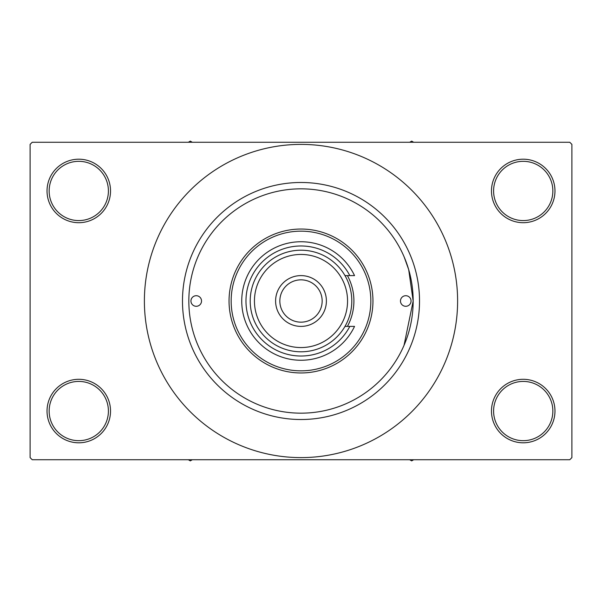 <?xml version="1.0" encoding="UTF-8"?>
<svg xmlns="http://www.w3.org/2000/svg" width="602" height="602" viewBox="0 0 602 602"><rect width="100%" height="100%" fill="white"/><g stroke="black" fill="none" stroke-linecap="round" stroke-linejoin="round"><path stroke-width="0.9" d="M491.473 411.053A31.748 31.748 0 0 1 523.221 379.305A31.748 31.748 0 0 1 554.969 411.053A31.748 31.748 0 0 1 523.221 442.801A31.748 31.748 0 0 1 491.473 411.053M552.854 411.053A29.626 29.626 0 0 0 523.221 381.42A29.626 29.626 0 0 0 493.595 411.053A29.626 29.626 0 0 0 523.221 440.679A29.626 29.626 0 0 0 552.854 411.053M47.031 411.053A31.748 31.748 0 0 1 78.779 379.305A31.748 31.748 0 0 1 110.527 411.053A31.748 31.748 0 0 1 78.779 442.801A31.748 31.748 0 0 1 47.031 411.053M108.405 411.053A29.626 29.626 0 0 0 78.779 381.42A29.626 29.626 0 0 0 49.146 411.053A29.626 29.626 0 0 0 78.779 440.679A29.626 29.626 0 0 0 108.405 411.053M47.031 190.947A31.748 31.748 0 0 1 78.779 159.199A31.748 31.748 0 0 1 110.527 190.947A31.748 31.748 0 0 1 78.779 222.695A31.748 31.748 0 0 1 47.031 190.947M108.405 190.947A29.626 29.626 0 0 0 78.779 161.321A29.626 29.626 0 0 0 49.146 190.947A29.626 29.626 0 0 0 78.779 220.58A29.626 29.626 0 0 0 108.405 190.947M491.473 190.947A31.748 31.748 0 0 1 523.221 159.199A31.748 31.748 0 0 1 554.969 190.947A31.748 31.748 0 0 1 523.221 222.695A31.748 31.748 0 0 1 491.473 190.947M552.854 190.947A29.626 29.626 0 0 0 523.221 161.321A29.626 29.626 0 0 0 493.595 190.947A29.626 29.626 0 0 0 523.221 220.58A29.626 29.626 0 0 0 552.854 190.947M404.025 345.36L413.168 301L408.69 269.621L404.16 256.964M182.481 301A118.519 118.519 0 0 1 301 182.481A118.519 118.519 0 0 1 419.519 301A118.519 118.519 0 0 1 301 419.519A118.519 118.519 0 0 1 182.481 301M144.39 301A156.61 156.61 0 0 0 301 457.61A156.61 156.61 0 0 0 457.61 301A156.61 156.61 0 0 0 301 144.39A156.61 156.61 0 0 0 144.39 301M569.785 459.732L32.215 459.732L30.1 457.61L30.1 144.39L32.215 142.268L569.785 142.268L571.9 144.39L571.9 457.61L569.785 459.732M190.947 301A5.29 5.29 0 0 0 196.237 306.29A5.29 5.29 0 0 0 201.527 301A5.29 5.29 0 0 0 196.237 295.71A5.29 5.29 0 0 0 190.947 301M400.473 301A5.29 5.29 0 0 0 405.763 306.29A5.29 5.29 0 0 0 411.053 301A5.29 5.29 0 0 0 405.763 295.71A5.29 5.29 0 0 0 400.473 301M347.414 326.397A52.908 52.908 0 0 0 347.414 275.603M370.84 301A69.84 69.84 0 0 0 301 231.16A69.84 69.84 0 0 0 231.16 301A69.84 69.84 0 0 0 301 370.84A69.84 69.84 0 0 0 370.84 301M229.046 301A71.954 71.954 0 0 1 301 229.046A71.954 71.954 0 0 1 372.954 301A71.954 71.954 0 0 1 301 372.954A71.954 71.954 0 0 1 229.046 301M413.168 301A112.168 112.168 0 0 0 301 188.832A112.168 112.168 0 0 0 188.832 301A112.168 112.168 0 0 0 301 413.168A112.168 112.168 0 0 0 413.168 301M409.706 459.732L411.685 460.876L413.664 459.732M188.336 459.732L190.315 460.876L192.294 459.732M413.664 142.268L411.685 141.124L409.706 142.268M192.294 142.268L190.315 141.124L188.336 142.268M254.443 301A46.557 46.557 0 0 0 301 347.557A46.557 46.557 0 0 0 347.557 301A46.557 46.557 0 0 0 301 254.443A46.557 46.557 0 0 0 254.443 301M351.794 301A50.794 50.794 0 0 1 301 351.794A50.794 50.794 0 0 1 250.206 301A50.794 50.794 0 0 1 301 250.206A50.794 50.794 0 0 1 351.794 301M279.84 301A21.16 21.16 0 0 0 301 322.16A21.16 21.16 0 0 0 322.16 301A21.16 21.16 0 0 0 301 279.84A21.16 21.16 0 0 0 279.84 301M326.397 301A25.397 25.397 0 0 1 301 326.397A25.397 25.397 0 0 1 275.603 301A25.397 25.397 0 0 1 301 275.603A25.397 25.397 0 0 1 326.397 301M349.815 275.603A55.023 55.023 0 0 0 266.25 258.333A55.023 55.023 0 0 0 266.25 343.667A55.023 55.023 0 0 0 349.815 326.397L354.54 326.397A59.259 59.259 0 0 1 264.143 347.407A59.259 59.259 0 0 1 264.143 254.593A59.259 59.259 0 0 1 354.54 275.603L344.991 275.603M344.991 326.397L349.815 326.397"/></g></svg>
